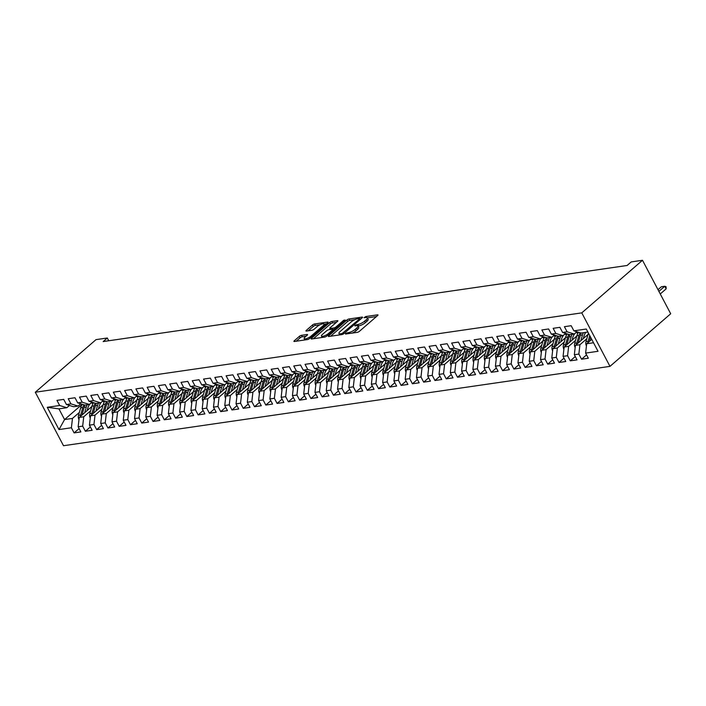 <?xml version="1.0" encoding="UTF-8"?>
<svg xmlns="http://www.w3.org/2000/svg" width="706" height="706" viewBox="0 0 706 706"><rect width="100%" height="100%" fill="white"/><g stroke="black" fill="none" stroke-linecap="round" stroke-linejoin="round"><path stroke-width="1.06" d="M345.49 333.55L345.552 334.053L357.315 332.349A1.677 0.485 -27.8 0 0 359.433 331.308L377.613 315.556A1.677 0.485 -27.8 0 0 377.992 314.938A1.677 0.485 -27.8 0 0 377.516 314.841L365.761 316.553L364.014 317.709L365.867 317.559A5.357 1.544 -27.8 0 1 367.376 317.859A5.357 1.544 -27.8 0 1 366.176 319.844L364.658 321.151A5.357 1.544 -27.8 0 1 357.889 324.469L354.88 325.413L354.95 325.916L356.468 325.695A5.357 1.544 -27.8 0 1 357.977 325.995A5.357 1.544 -27.8 0 1 356.777 327.981L355.268 329.296A5.357 1.544 -27.8 0 1 348.49 332.605L345.49 333.55M301.506 335.315A1.677 0.485 -27.8 0 0 299.397 336.347L294.287 340.769A1.677 0.485 -27.8 0 0 293.917 341.386A1.677 0.485 -27.8 0 0 294.384 341.483L307.445 339.586A1.677 0.485 -27.8 0 0 309.563 338.553L327.752 322.801A1.677 0.485 -27.8 0 0 328.122 322.183A1.677 0.485 -27.8 0 0 327.655 322.086L314.594 323.983A1.677 0.485 -27.8 0 0 312.476 325.016L306.316 330.355A1.677 0.485 -27.8 0 0 305.936 330.973A1.677 0.485 -27.8 0 0 306.413 331.07L311.999 330.258A1.677 0.485 -27.8 0 0 314.117 329.225L317.17 326.578A4.483 1.288 -27.8 0 1 321.301 324.222A4.483 1.288 -27.8 0 1 324.098 324.054A4.483 1.288 -27.8 0 1 323.092 325.713L311.125 336.082A4.483 1.288 -27.8 0 1 306.995 338.439A4.483 1.288 -27.8 0 1 304.198 338.606A4.483 1.288 -27.8 0 1 305.204 336.947L307.198 335.218A1.677 0.485 -27.8 0 0 307.569 334.6A1.677 0.485 -27.8 0 0 307.101 334.503L301.506 335.315L302.274 336.762A1.677 0.485 -27.8 0 0 300.156 337.795L296.202 341.219M103.182 341.563L627.105 265.482L631.217 261.917L642.495 260.276L581.77 312.873L35.3 392.227L96.025 339.63L107.294 337.998L103.182 341.563M328.714 335.774A1.677 0.485 -27.8 0 0 328.343 336.391A1.677 0.485 -27.8 0 0 328.811 336.488L341.872 334.591A1.677 0.485 -27.8 0 0 343.99 333.55L362.178 317.797A1.677 0.485 -27.8 0 0 362.549 317.179A1.677 0.485 -27.8 0 0 362.081 317.091L349.02 318.98A1.677 0.485 -27.8 0 0 346.902 320.021L328.714 335.774L329.075 336.444M324.663 337.089L311.602 338.986A1.677 0.485 -27.8 0 1 311.125 338.889A1.677 0.485 -27.8 0 1 311.505 338.271L329.684 322.518A1.677 0.485 -27.8 0 1 331.802 321.486L337.397 320.674A1.677 0.485 -27.8 0 1 337.865 320.762A1.677 0.485 -27.8 0 1 337.494 321.389L330.117 327.769A1.677 0.485 -27.8 0 0 329.746 328.396A1.677 0.485 -27.8 0 0 330.214 328.484L333.92 327.946A1.677 0.485 -27.8 0 0 336.038 326.913L343.716 320.259L345.269 320.039L326.781 336.047A1.677 0.485 -27.8 0 1 324.663 337.089M581.77 312.873L609.975 366.37L63.505 445.724L35.3 392.227M586.562 354.88L581.559 359.213L588.327 358.224L585.618 353.097L598.026 351.297L586.289 329.031L573.881 330.832L571.172 325.695L564.412 326.684L567.112 331.811L562.603 332.464L559.902 327.337L553.133 328.316L555.843 333.453L551.324 334.106L548.624 328.97L541.855 329.958L544.564 335.085L540.055 335.747L537.345 330.611L530.577 331.591L533.286 336.727L528.776 337.38L526.067 332.244L519.298 333.232L522.008 338.359L517.498 339.021L514.789 333.885L508.029 334.865L510.729 340.001L506.22 340.654L503.51 335.526L496.75 336.506L499.451 341.642L494.941 342.295L492.241 337.159L485.472 338.139L488.181 343.275L483.663 343.928L480.962 338.801L474.194 339.78L476.903 344.916L472.393 345.569L469.684 340.433L462.915 341.422L465.625 346.549L461.115 347.202L458.406 342.075L451.637 343.054L454.346 348.19L449.837 348.843L447.127 343.707L440.367 344.696L443.068 349.823L438.558 350.485L435.849 345.349L429.089 346.328L431.79 351.464L427.28 352.118L424.58 346.981L417.811 347.97L420.52 353.097L416.002 353.759L413.301 348.623L406.532 349.602L409.242 354.739L404.732 355.392L402.023 350.264L395.254 351.244L397.963 356.38L393.454 357.033L390.745 351.897L383.976 352.876L386.685 358.013L382.175 358.666L379.466 353.538L372.706 354.518L375.407 359.654L370.897 360.307L368.197 355.171L361.428 356.159L364.128 361.287L359.619 361.94L356.918 356.812L350.15 357.792L352.859 362.928L348.349 363.581L345.64 358.445L338.871 359.433L341.58 364.561L337.071 365.223L334.362 360.086L327.593 361.066L330.302 366.202L325.793 366.855L323.083 361.719L316.323 362.707L319.024 367.835L314.514 368.497L311.805 363.361L305.045 364.34L307.745 369.476L303.236 370.129L300.535 365.002L293.767 365.982L296.476 371.118L291.957 371.771L289.257 366.635L282.488 367.614L285.198 372.75L280.688 373.403L277.979 368.276L271.21 369.256L273.919 374.392L269.41 375.045L266.7 369.909L259.932 370.897L262.641 376.024L258.131 376.677L255.422 371.55L248.662 372.53L251.362 377.666L246.853 378.319L244.144 373.183L237.384 374.171L240.084 379.298L235.575 379.952L232.874 374.824L226.105 375.804L228.815 380.94L224.296 381.593L221.596 376.457L214.827 377.445L217.536 382.573L213.027 383.234L210.317 378.098L203.549 379.078L206.258 384.214L201.748 384.867L199.039 379.74L192.27 380.719L194.98 385.847L190.47 386.509L187.761 381.372L181.001 382.352L183.701 387.488L179.192 388.141L176.482 383.014L169.722 383.993L172.423 389.13L167.913 389.783L165.213 384.646L158.444 385.635L161.153 390.762L156.635 391.415L153.934 386.288L147.166 387.267L149.875 392.404L145.365 393.057L142.656 387.921L135.887 388.909L138.597 394.036L134.087 394.689L131.378 389.562L124.609 390.542L127.318 395.678L122.809 396.331L120.099 391.195L113.339 392.183L116.04 397.31L111.53 397.972L108.83 392.836L102.061 393.816L104.762 398.952L100.252 399.605L97.552 394.477L90.783 395.457L93.492 400.584L88.982 401.246L86.273 396.11L79.504 397.09L82.214 402.226L77.704 402.879L74.995 397.752L68.226 398.731L70.935 403.867L66.426 404.52L63.716 399.384L56.957 400.373L59.657 405.5L66.823 407.715L58.933 408.862L64.573 419.567L72.462 418.42L79.346 412.454M581.559 359.213L578.858 354.077L574.34 354.73L575.408 345.384L588.054 334.441M575.284 356.521L570.28 360.845L577.049 359.866L574.34 354.73M570.28 360.845L567.58 355.718L563.07 356.371L564.138 347.025L576.776 336.074M564.006 358.154L559.011 362.487L565.771 361.507L563.07 356.371M559.011 362.487L556.302 357.351L551.792 358.013L552.86 348.658L565.497 337.715M552.727 359.795L547.732 364.12L554.492 363.14L551.792 358.013M547.732 364.12L545.023 358.992L540.514 359.645L541.581 350.3L554.219 339.348M541.458 361.428L536.454 365.761L543.223 364.781L540.514 359.645M536.454 365.761L533.745 360.625L529.235 361.287L530.303 351.932L542.94 340.989M530.18 363.069L525.176 367.402L531.945 366.414L529.235 361.287M525.176 367.402L522.466 362.266L517.957 362.919L519.025 353.574L531.662 342.622M518.901 364.702L513.897 369.035L520.666 368.055L517.957 362.919M513.897 369.035L511.197 363.908L506.687 364.561L507.746 355.206L520.393 344.263M507.623 366.343L502.619 370.676L509.388 369.688L506.687 364.561M502.619 370.676L499.919 365.54L495.409 366.193L496.477 356.848L509.114 345.896M496.344 367.976L491.35 372.309L498.109 371.33L495.409 366.193M491.35 372.309L488.64 367.182L484.131 367.835L485.198 358.48L497.836 347.537M485.066 369.617L480.071 373.951L486.831 372.962L484.131 367.835M480.071 373.951L477.362 368.814L472.852 369.467L473.92 360.122L486.558 349.179M473.797 371.259L468.793 375.583L475.562 374.604L472.852 369.467M468.793 375.583L466.084 370.456L461.574 371.109L462.642 361.763L475.279 350.811M462.518 372.892L457.514 377.225L464.283 376.245L461.574 371.109M457.514 377.225L454.814 372.088L450.296 372.75L451.363 363.396L464.001 352.453M451.24 374.533L446.236 378.857L453.005 377.878L450.296 372.75M446.236 378.857L443.536 373.73L439.026 374.383L440.094 365.037L452.731 354.085M439.962 376.166L434.958 380.499L441.727 379.519L439.026 374.383M434.958 380.499L432.257 375.363L427.748 376.024L428.816 366.67L441.453 355.727M428.683 377.807L423.688 382.14L430.448 381.152L427.748 376.024M423.688 382.14L420.979 377.004L416.469 377.657L417.537 368.311L430.175 357.36M417.405 379.44L412.41 383.773L419.179 382.793L416.469 377.657M412.41 383.773L409.701 378.645L405.191 379.298L406.259 369.944L418.896 359.001M406.135 381.081L401.132 385.414L407.9 384.426L405.191 379.298M401.132 385.414L398.422 380.278L393.913 380.931L394.981 371.585L407.618 360.634M394.857 382.714L389.853 387.047L396.622 386.067L393.913 380.931M389.853 387.047L387.153 381.92L382.634 382.573L383.702 373.218L396.34 362.275M383.579 384.355L378.575 388.688L385.344 387.7L382.634 382.573M378.575 388.688L375.874 383.552L371.365 384.205L372.433 374.86L385.07 363.917M372.3 385.997L367.305 390.321L374.065 389.341L371.365 384.205M367.305 390.321L364.596 385.194L360.086 385.847L361.154 376.501L373.792 365.549M361.022 387.629L356.027 391.962L362.787 390.983L360.086 385.847M356.027 391.962L353.318 386.826L348.808 387.488L349.876 378.134L362.513 367.191M349.752 389.271L344.749 393.595L351.517 392.615L348.808 387.488M344.749 393.595L342.039 388.468L337.53 389.121L338.598 379.775L351.235 368.823M338.474 390.903L333.47 395.236L340.239 394.257L337.53 389.121M333.47 395.236L330.761 390.1L326.251 390.762L327.319 381.408L339.957 370.465M327.196 392.545L322.192 396.878L328.961 395.889L326.251 390.762M322.192 396.878L319.491 391.742L314.973 392.395L316.041 383.049L328.687 372.097M315.917 394.177L310.914 398.511L317.682 397.531L314.973 392.395M310.914 398.511L308.213 393.383L303.704 394.036L304.771 384.682L317.409 373.739M304.639 395.819L299.644 400.152L306.404 399.164L303.704 394.036M299.644 400.152L296.935 395.016L292.425 395.669L293.493 386.323L306.13 375.371M293.361 397.452L288.366 401.785L295.126 400.805L292.425 395.669M288.366 401.785L285.656 396.657L281.147 397.31L282.215 387.956L294.852 377.013M282.091 399.093L277.087 403.426L283.856 402.438L281.147 397.31M277.087 403.426L274.378 398.29L269.868 398.943L270.936 389.597L283.574 378.654M270.813 400.734L265.809 405.059L272.578 404.079L269.868 398.943M265.809 405.059L263.1 399.931L258.59 400.584L259.658 391.239L272.295 380.287M259.534 402.367L254.531 406.7L261.299 405.721L258.59 400.584M254.531 406.7L251.83 401.564L247.321 402.226L248.38 392.871L261.026 381.928M248.256 404.008L243.252 408.333L250.021 407.353L247.321 402.226M243.252 408.333L240.552 403.205L236.042 403.858L237.11 394.513L249.747 383.561M236.978 405.641L231.983 409.974L238.743 408.995L236.042 403.858M231.983 409.974L229.273 404.838L224.764 405.5L225.832 396.145L238.469 385.202M225.699 407.283L220.704 411.616L227.464 410.627L224.764 405.5M220.704 411.616L217.995 406.479L213.486 407.133L214.553 397.787L227.191 386.835M214.43 408.915L209.426 413.248L216.195 412.269L213.486 407.133M209.426 413.248L206.717 408.121L202.207 408.774L203.275 399.419L215.912 388.476M203.151 410.557L198.148 414.89L204.916 413.901L202.207 408.774M198.148 414.89L195.447 409.754L190.929 410.407L191.997 401.061L204.634 390.109M191.873 412.189L186.869 416.522L193.638 415.543L190.929 410.407M186.869 416.522L184.169 411.395L179.659 412.048L180.727 402.694L193.365 391.751M180.595 413.831L175.591 418.164L182.36 417.175L179.659 412.048M175.591 418.164L172.891 413.028L168.381 413.681L169.449 404.335L182.086 393.383M169.316 415.472L164.321 419.796L171.081 418.817L168.381 413.681M164.321 419.796L161.612 414.669L157.103 415.322L158.17 405.976L170.808 395.025M158.038 417.105L153.043 421.438L159.812 420.458L157.103 415.322M153.043 421.438L150.334 416.302L145.824 416.955L146.892 407.609L159.53 396.666M146.769 418.746L141.765 423.07L148.534 422.091L145.824 416.955M141.765 423.07L139.056 417.943L134.546 418.596L135.614 409.251L148.251 398.299M135.49 420.379L130.486 424.712L137.255 423.732L134.546 418.596M130.486 424.712L127.786 419.576L123.268 420.238L124.335 410.883L136.973 399.94M124.212 422.02L119.208 426.353L125.977 425.365L123.268 420.238M119.208 426.353L116.508 421.217L111.998 421.87L113.066 412.525L125.703 401.573M112.934 423.653L107.939 427.986L114.699 427.006L111.998 421.87M107.939 427.986L105.229 422.85L100.72 423.512L101.788 414.157L114.425 403.214M101.655 425.294L96.66 429.627L103.42 428.639L100.72 423.512M96.66 429.627L93.951 424.491L89.441 425.144L90.509 415.799L103.147 404.847M90.386 426.927L85.382 431.26L92.151 430.281L89.441 425.144M85.382 431.26L82.673 426.133L78.163 426.786L79.231 417.431L91.868 406.488M79.107 428.568L74.104 432.902L80.872 431.913L78.163 426.786M74.104 432.902L71.394 427.765L58.995 429.566L47.258 407.3L59.657 405.5M80.713 403.814L78.101 406.082L73.592 406.735L66.426 404.52M70.935 403.867L78.101 406.082M82.214 404.282L64.573 419.567L58.995 429.566M71.394 427.765L72.462 418.42M91.992 402.173L89.38 404.441L84.87 405.103L77.704 402.879M82.214 402.226L89.38 404.441M79.231 417.431L83.74 416.778L90.624 410.821M82.673 426.133L83.74 416.778M103.27 400.54L100.658 402.808L96.148 403.461L88.982 401.246M93.492 400.584L100.658 402.808M90.509 415.799L95.019 415.146L101.902 409.18M93.951 424.491L95.019 415.146M114.549 398.899L111.927 401.167L107.418 401.82L100.252 399.605M104.762 398.952L111.927 401.167M101.788 414.157L106.297 413.504L113.181 407.547M105.229 422.85L106.297 413.504M125.827 397.266L123.206 399.534L118.696 400.187L111.53 397.972M116.04 397.31L123.206 399.534M113.066 412.525L117.575 411.872L124.459 405.906M116.508 421.217L117.575 411.872M137.105 395.625L134.484 397.893L129.975 398.546L122.809 396.331M127.318 395.678L134.484 397.893M124.335 410.883L128.854 410.23L135.728 404.264M127.786 419.576L128.854 410.23M148.375 393.992L145.763 396.26L141.253 396.913L134.087 394.689M138.597 394.036L145.763 396.26M135.614 409.251L140.123 408.589L147.007 402.632M139.056 417.943L140.123 408.589M159.653 392.351L157.041 394.619L152.531 395.272L145.365 393.057M149.875 392.404L157.041 394.619M146.892 407.609L151.402 406.956L158.285 400.99M150.334 416.302L151.402 406.956M170.931 390.718L168.319 392.977L163.801 393.639L156.635 391.415M161.153 390.762L168.319 392.977M158.17 405.976L162.68 405.315L169.564 399.358M161.612 414.669L162.68 405.315M182.21 389.077L179.589 391.345L175.079 391.998L167.913 389.783M172.423 389.13L179.589 391.345M169.449 404.335L173.958 403.682L180.842 397.716M172.891 413.028L173.958 403.682M193.488 387.435L190.867 389.703L186.358 390.365L179.192 388.141M183.701 387.488L190.867 389.703M180.727 402.694L185.237 402.041L192.111 396.084M184.169 411.395L185.237 402.041M204.766 385.803L202.145 388.071L197.636 388.724L190.47 386.509M194.98 385.847L202.145 388.071M191.997 401.061L196.506 400.408L203.39 394.442M195.447 409.754L196.506 400.408M216.036 384.161L213.424 386.429L208.914 387.082L201.748 384.867M206.258 384.214L213.424 386.429M203.275 399.419L207.785 398.766L214.668 392.81M206.717 408.121L207.785 398.766M227.314 382.528L224.702 384.796L220.193 385.45L213.027 383.234M217.536 382.573L224.702 384.796M214.553 397.787L219.063 397.134L225.946 391.168M217.995 406.479L219.063 397.134M238.593 380.887L235.98 383.155L231.462 383.808L224.296 381.593M228.815 380.94L235.98 383.155M225.832 396.145L230.341 395.492L237.225 389.527M229.273 404.838L230.341 395.492M249.871 379.254L247.25 381.522L242.74 382.175L235.575 379.952M240.084 379.298L247.25 381.522M237.11 394.513L241.62 393.851L248.503 387.894M240.552 403.205L241.62 393.851M261.149 377.613L258.528 379.881L254.019 380.534L246.853 378.319M251.362 377.666L258.528 379.881M248.38 392.871L252.898 392.218L259.773 386.253M251.83 401.564L252.898 392.218M272.428 375.98L269.807 378.24L265.297 378.901L258.131 376.677M262.641 376.024L269.807 378.24M259.658 391.239L264.168 390.577L271.051 384.62M263.1 399.931L264.168 390.577M283.697 374.339L281.085 376.607L276.575 377.26L269.41 375.045M273.919 374.392L281.085 376.607M270.936 389.597L275.446 388.944L282.329 382.979M274.378 398.29L275.446 388.944M294.976 372.697L292.363 374.965L287.854 375.627L280.688 373.403M285.198 372.75L292.363 374.965M282.215 387.956L286.724 387.303L293.608 381.346M285.656 396.657L286.724 387.303M306.254 371.065L303.642 373.333L299.123 373.986L291.957 371.771M296.476 371.118L303.642 373.333M293.493 386.323L298.003 385.67L304.886 379.704M296.935 395.016L298.003 385.67M317.532 369.423L314.911 371.691L310.402 372.344L303.236 370.129M307.745 369.476L314.911 371.691M304.771 384.682L309.281 384.029L316.164 378.072M308.213 393.383L309.281 384.029M328.811 367.791L326.19 370.059L321.68 370.712L314.514 368.497M319.024 367.835L326.19 370.059M316.041 383.049L320.559 382.396L327.434 376.43M319.491 391.742L320.559 382.396M340.08 366.149L337.468 368.417L332.958 369.07L325.793 366.855M330.302 366.202L337.468 368.417M327.319 381.408L331.829 380.755L338.712 374.789M330.761 390.1L331.829 380.755M351.359 364.517L348.746 366.785L344.237 367.438L337.071 365.223M341.58 364.561L348.746 366.785M338.598 379.775L343.107 379.113L349.991 373.156M342.039 388.468L343.107 379.113M362.637 362.875L360.025 365.143L355.515 365.796L348.349 363.581M352.859 362.928L360.025 365.143M349.876 378.134L354.386 377.481L361.269 371.515M353.318 386.826L354.386 377.481M373.915 361.243L371.294 363.502L366.785 364.164L359.619 361.94M364.128 361.287L371.294 363.502M361.154 376.501L365.664 375.839L372.547 369.882M364.596 385.194L365.664 375.839M385.194 359.601L382.573 361.869L378.063 362.522L370.897 360.307M375.407 359.654L382.573 361.869M372.433 374.86L376.942 374.206L383.826 368.241M375.874 383.552L376.942 374.206M396.472 357.96L393.851 360.228L389.341 360.89L382.175 358.666M386.685 358.013L393.851 360.228M383.702 373.218L388.221 372.565L395.095 366.608M387.153 381.92L388.221 372.565M407.741 356.327L405.129 358.595L400.62 359.248L393.454 357.033M397.963 356.38L405.129 358.595M394.981 371.585L399.49 370.932L406.374 364.967M398.422 380.278L399.49 370.932M419.02 354.686L416.408 356.954L411.898 357.607L404.732 355.392M409.242 354.739L416.408 356.954M406.259 369.944L410.768 369.291L417.652 363.334M409.701 378.645L410.768 369.291M430.298 353.053L427.686 355.321L423.168 355.974L416.002 353.759M420.52 353.097L427.686 355.321M417.537 368.311L422.047 367.658L428.93 361.693M420.979 377.004L422.047 367.658M441.577 351.411L438.955 353.68L434.446 354.333L427.28 352.118M431.79 351.464L438.955 353.68M428.816 366.67L433.325 366.017L440.209 360.06M432.257 375.363L433.325 366.017M452.855 349.779L450.234 352.047L445.724 352.7L438.558 350.485M443.068 349.823L450.234 352.047M440.094 365.037L444.603 364.375L451.478 358.419M443.536 373.73L444.603 364.375M464.133 348.137L461.512 350.405L457.003 351.058L449.837 348.843M454.346 348.19L461.512 350.405M451.363 363.396L455.873 362.743L462.757 356.777M454.814 372.088L455.873 362.743M475.403 346.505L472.791 348.764L468.281 349.426L461.115 347.202M465.625 346.549L472.791 348.764M462.642 361.763L467.151 361.101L474.035 355.144M466.084 370.456L467.151 361.101M486.681 344.863L484.069 347.131L479.559 347.784L472.393 345.569M476.903 344.916L484.069 347.131M473.92 360.122L478.43 359.469L485.313 353.503M477.362 368.814L478.43 359.469M497.959 343.231L495.347 345.49L490.829 346.152L483.663 343.928M488.181 343.275L495.347 345.49M485.198 358.48L489.708 357.827L496.592 351.87M488.64 367.182L489.708 357.827M509.238 341.589L506.617 343.857L502.107 344.51L494.941 342.295M499.451 341.642L506.617 343.857M496.477 356.848L500.986 356.195L507.87 350.229M499.919 365.54L500.986 356.195M520.516 339.948L517.895 342.216L513.386 342.869L506.22 340.654M510.729 340.001L517.895 342.216M507.746 355.206L512.265 354.553L519.139 348.596M511.197 363.908L512.265 354.553M531.794 338.315L529.173 340.583L524.664 341.236L517.498 339.021M522.008 338.359L529.173 340.583M519.025 353.574L523.534 352.921L530.418 346.955M522.466 362.266L523.534 352.921M543.064 336.674L540.452 338.942L535.942 339.595L528.776 337.38M533.286 336.727L540.452 338.942M530.303 351.932L534.813 351.279L541.696 345.322M533.745 360.625L534.813 351.279M554.342 335.041L551.73 337.309L547.221 337.962L540.055 335.747M544.564 335.085L551.73 337.309M541.581 350.3L546.091 349.638L552.975 343.681M545.023 358.992L546.091 349.638M565.621 333.4L563.009 335.668L558.49 336.321L551.324 334.106M555.843 333.453L563.009 335.668M552.86 348.658L557.369 348.005L564.253 342.039M556.302 357.351L557.369 348.005M576.899 331.767L574.278 334.026L569.768 334.688L562.603 332.464M567.112 331.811L574.278 334.026M564.138 347.025L568.648 346.364L575.531 340.407M567.58 355.718L568.648 346.364M587.877 332.058L581.047 333.047L573.881 330.832M575.408 345.384L579.926 344.731L586.801 338.765M578.858 354.077L579.926 344.731M108.75 340.751L107.294 337.998M642.495 260.276L670.7 313.773L609.975 366.37M69.444 405.456L66.823 407.715M585.618 353.097L586.686 343.743L591.743 339.374M586.686 343.743L593.525 342.754M58.933 408.862L47.258 407.3M352.259 333.082A5.357 1.544 -27.8 0 0 356.027 330.735L355.268 329.296M376.466 316.553L367.385 317.876L368.135 319.306A5.357 1.544 -27.8 0 1 366.935 321.292L365.426 322.598A5.357 1.544 -27.8 0 1 358.648 325.916L357.986 326.013L358.745 327.443A5.357 1.544 -27.8 0 1 357.545 329.428L356.027 330.735M354.836 319.694L349.779 320.427A1.677 0.485 -27.8 0 0 347.661 321.468L330.629 336.224M361.022 318.794L359.981 318.944M342.075 333.541L359.513 318.988L359.442 318.485L357.845 318.724A5.357 1.544 -27.8 0 0 351.067 322.033L340.16 331.485A5.357 1.544 -27.8 0 0 338.959 333.47A5.357 1.544 -27.8 0 0 340.469 333.77L342.075 333.541L342.525 334.406M313.411 338.721L330.452 323.966L329.684 322.518M336.338 322.377L332.57 322.924A1.677 0.485 -27.8 0 0 330.452 323.966M333.161 329.614L334.423 329.437M322.465 334.406A4.483 1.288 -27.8 0 0 321.459 336.065A4.483 1.288 -27.8 0 0 324.257 335.897A4.483 1.288 -27.8 0 0 328.387 333.541L332.605 329.887A1.677 0.485 -27.8 0 0 332.976 329.27A1.677 0.485 -27.8 0 0 332.508 329.172L328.802 329.711A1.677 0.485 -27.8 0 0 326.684 330.752L322.465 334.406M306.051 336.215L302.274 336.762M320.047 324.742L315.353 325.431A1.677 0.485 -27.8 0 0 313.235 326.463L308.222 330.805M326.604 323.798L324.151 324.151M586.465 345.914L586.395 345.843A4.518 3.362 -98.3 0 1 585.98 341.651L588.133 334.132A13.052 9.716 -98.3 0 1 588.46 333.153M589.404 341.395A4.518 3.362 -98.3 0 1 589.475 341.139L590.604 337.212M589.766 335.624L588.116 341.342A4.518 3.362 81.7 0 0 587.913 342.684M660.26 293.961L666.146 288.86L664.778 286.257L661.398 286.751L658.001 289.689M658.883 291.366L664.778 286.257L666.067 286.742L666.146 288.86M583.297 338.553L584.065 335.888A10.837 8.066 -98.3 0 1 585.83 332.349M580.853 340.671L582.503 334.953A13.052 9.716 -98.3 0 1 583.359 332.711M575.187 347.555L575.116 347.484A4.518 3.362 -98.3 0 1 574.702 343.284L576.864 335.765A13.052 9.716 -98.3 0 1 578.461 332.244M578.126 343.028A4.518 3.362 -98.3 0 1 578.196 342.781L580.358 335.262A13.052 9.716 -98.3 0 1 581.215 333.02M580.103 332.755A13.052 9.716 81.7 0 0 578.999 335.456L576.837 342.975A4.518 3.362 81.7 0 0 576.634 344.325M572.019 340.195L572.787 337.521A10.837 8.066 -98.3 0 1 577.208 331.855M569.574 342.304L571.225 336.585A13.052 9.716 -98.3 0 1 572.081 334.353M563.909 349.188L563.838 349.126A4.518 3.362 -98.3 0 1 563.423 344.925L565.585 337.406A13.052 9.716 -98.3 0 1 567.183 333.885M576.14 332.473A10.837 8.066 -98.3 0 1 577.835 333.303M566.856 344.669A4.518 3.362 -98.3 0 1 566.918 344.413L569.08 336.894A13.052 9.716 -98.3 0 1 569.936 334.662M568.824 334.397A13.052 9.716 81.7 0 0 567.73 337.097L565.568 344.616A4.518 3.362 81.7 0 0 565.356 345.958M560.74 341.828L561.508 339.162A10.837 8.066 -98.3 0 1 565.93 333.497M558.305 343.946L559.946 338.227A13.052 9.716 -98.3 0 1 560.802 335.985M552.63 350.829L552.569 350.758A4.518 3.362 -98.3 0 1 552.145 346.558L554.307 339.048A13.052 9.716 -98.3 0 1 555.904 335.518M564.862 334.106A10.837 8.066 -98.3 0 1 566.565 334.935M555.578 346.302A4.518 3.362 -98.3 0 1 555.64 346.055L557.802 338.536A13.052 9.716 -98.3 0 1 558.667 336.294M557.555 336.03A13.052 9.716 81.7 0 0 556.452 338.73L554.289 346.249A4.518 3.362 81.7 0 0 554.078 347.599M549.462 343.469L550.23 340.795A10.837 8.066 -98.3 0 1 554.651 335.138M547.026 345.578L548.668 339.86A13.052 9.716 -98.3 0 1 549.533 337.627M541.352 352.462L541.29 352.4A4.518 3.362 -98.3 0 1 540.867 348.199L543.029 340.68A13.052 9.716 -98.3 0 1 544.626 337.159M553.583 335.747A10.837 8.066 -98.3 0 1 555.287 336.577M544.3 347.943A4.518 3.362 -98.3 0 1 544.361 347.687L546.523 340.177A13.052 9.716 -98.3 0 1 547.388 337.936M546.276 337.671A13.052 9.716 81.7 0 0 545.173 340.371L543.011 347.89A4.518 3.362 81.7 0 0 542.808 349.241M538.184 345.11L538.952 342.436A10.837 8.066 -98.3 0 1 543.373 336.771M535.748 347.22L537.39 341.501A13.052 9.716 -98.3 0 1 538.254 339.259M530.074 354.103L530.012 354.033A4.518 3.362 -98.3 0 1 529.588 349.841L531.75 342.322A13.052 9.716 -98.3 0 1 533.348 338.801M542.314 337.38A10.837 8.066 -98.3 0 1 544.008 338.209M533.021 349.576A4.518 3.362 -98.3 0 1 533.092 349.329L535.245 341.81A13.052 9.716 -98.3 0 1 536.11 339.577M534.998 339.304A13.052 9.716 81.7 0 0 533.895 342.004L531.733 349.523A4.518 3.362 81.7 0 0 531.53 350.873M526.905 346.743L527.673 344.069A10.837 8.066 -98.3 0 1 532.095 338.412M524.47 348.861L526.111 343.134A13.052 9.716 -98.3 0 1 526.976 340.901M518.804 355.745L518.733 355.674A4.518 3.362 -98.3 0 1 518.319 351.473L520.481 343.954A13.052 9.716 -98.3 0 1 522.069 340.433M531.036 339.021A10.837 8.066 -98.3 0 1 532.73 339.851M521.743 351.217A4.518 3.362 -98.3 0 1 521.813 350.97L523.976 343.451A13.052 9.716 -98.3 0 1 524.832 341.21M523.72 340.945A13.052 9.716 81.7 0 0 522.616 343.645L520.454 351.164A4.518 3.362 81.7 0 0 520.251 352.515M515.636 348.385L516.404 345.711A10.837 8.066 -98.3 0 1 520.825 340.045M513.191 350.494L514.842 344.775A13.052 9.716 -98.3 0 1 515.698 342.534M507.526 357.377L507.455 357.307A4.518 3.362 -98.3 0 1 507.04 353.115L509.202 345.596A13.052 9.716 -98.3 0 1 510.8 342.075M519.757 340.663A10.837 8.066 -98.3 0 1 521.452 341.483M510.464 352.859A4.518 3.362 -98.3 0 1 510.535 352.603L512.697 345.084A13.052 9.716 -98.3 0 1 513.553 342.851M512.441 342.578A13.052 9.716 81.7 0 0 511.338 345.278L509.185 352.797A4.518 3.362 81.7 0 0 508.973 354.147M504.358 350.017L505.125 347.352A10.837 8.066 -98.3 0 1 509.547 341.686M501.913 352.135L503.563 346.417A13.052 9.716 -98.3 0 1 504.419 344.175M496.247 359.019L496.186 358.948A4.518 3.362 -98.3 0 1 495.762 354.747L497.924 347.228A13.052 9.716 -98.3 0 1 499.521 343.707M508.479 342.295A10.837 8.066 -98.3 0 1 510.173 343.125M499.195 354.491A4.518 3.362 -98.3 0 1 499.257 354.244L501.419 346.725A13.052 9.716 -98.3 0 1 502.275 344.484M501.163 344.219A13.052 9.716 81.7 0 0 500.069 346.92L497.906 354.438A4.518 3.362 81.7 0 0 497.695 355.789M493.079 351.659L493.847 348.985A10.837 8.066 -98.3 0 1 498.268 343.319M490.644 353.768L492.285 348.049A13.052 9.716 -98.3 0 1 493.141 345.816M484.969 360.651L484.907 360.581A4.518 3.362 -98.3 0 1 484.484 356.389L486.646 348.87A13.052 9.716 -98.3 0 1 488.243 345.349M497.2 343.937A10.837 8.066 -98.3 0 1 498.904 344.766M487.917 356.133A4.518 3.362 -98.3 0 1 487.978 355.877L490.14 348.358A13.052 9.716 -98.3 0 1 491.005 346.125M489.893 345.861A13.052 9.716 81.7 0 0 488.79 348.561L486.628 356.08A4.518 3.362 81.7 0 0 486.425 357.421M481.801 353.291L482.569 350.626A10.837 8.066 -98.3 0 1 486.99 344.96M479.365 355.409L481.007 349.691A13.052 9.716 -98.3 0 1 481.871 347.449M473.691 362.293L473.629 362.222A4.518 3.362 -98.3 0 1 473.205 358.021L475.367 350.503A13.052 9.716 -98.3 0 1 476.965 346.981M485.922 345.569A10.837 8.066 -98.3 0 1 487.625 346.399M476.638 357.765A4.518 3.362 -98.3 0 1 476.7 357.518L478.862 350A13.052 9.716 -98.3 0 1 479.727 347.758M478.615 347.493A13.052 9.716 81.7 0 0 477.512 350.194L475.35 357.713A4.518 3.362 81.7 0 0 475.147 359.063M470.523 354.933L471.29 352.259A10.837 8.066 -98.3 0 1 475.712 346.593M468.087 357.042L469.728 351.323A13.052 9.716 -98.3 0 1 470.593 349.091M462.421 363.925L462.351 363.864A4.518 3.362 -98.3 0 1 461.927 359.663L464.089 352.144A13.052 9.716 -98.3 0 1 465.686 348.623M474.653 347.211A10.837 8.066 -98.3 0 1 476.347 348.04M465.36 359.407A4.518 3.362 -98.3 0 1 465.43 359.151L467.593 351.632A13.052 9.716 -98.3 0 1 468.449 349.399M467.337 349.135A13.052 9.716 81.7 0 0 466.234 351.835L464.071 359.354A4.518 3.362 81.7 0 0 463.868 360.695M459.244 356.565L460.021 353.9A10.837 8.066 -98.3 0 1 464.433 348.235M456.808 358.683L458.45 352.965A13.052 9.716 -98.3 0 1 459.315 350.723M451.143 365.567L451.072 365.496A4.518 3.362 -98.3 0 1 450.657 361.295L452.82 353.785A13.052 9.716 -98.3 0 1 454.408 350.255M463.374 348.843A10.837 8.066 -98.3 0 1 465.069 349.673M454.082 361.04A4.518 3.362 -98.3 0 1 454.152 360.792L456.314 353.274A13.052 9.716 -98.3 0 1 457.17 351.032M456.058 350.767A13.052 9.716 81.7 0 0 454.955 353.468L452.793 360.987A4.518 3.362 81.7 0 0 452.59 362.337M447.975 358.207L448.742 355.533A10.837 8.066 -98.3 0 1 453.164 349.876M445.53 360.316L447.18 354.597A13.052 9.716 -98.3 0 1 448.036 352.365M439.864 367.199L439.794 367.138A4.518 3.362 -98.3 0 1 439.379 362.937L441.541 355.418A13.052 9.716 -98.3 0 1 443.139 351.897M452.096 350.485A10.837 8.066 -98.3 0 1 453.79 351.314M442.812 362.681A4.518 3.362 -98.3 0 1 442.874 362.425L445.036 354.915A13.052 9.716 -98.3 0 1 445.892 352.673M444.78 352.409A13.052 9.716 81.7 0 0 443.686 355.109L441.524 362.628A4.518 3.362 81.7 0 0 441.312 363.978M436.696 359.848L437.464 357.174A10.837 8.066 -98.3 0 1 441.885 351.509M434.252 361.957L435.902 356.239A13.052 9.716 -98.3 0 1 436.758 353.997M428.586 368.841L428.524 368.77A4.518 3.362 -98.3 0 1 428.101 364.578L430.263 357.06A13.052 9.716 -98.3 0 1 431.86 353.538M440.818 352.118A10.837 8.066 -98.3 0 1 442.512 352.947M431.534 364.314A4.518 3.362 -98.3 0 1 431.595 364.067L433.758 356.548A13.052 9.716 -98.3 0 1 434.622 354.315M433.51 354.041A13.052 9.716 81.7 0 0 432.407 356.742L430.245 364.261A4.518 3.362 81.7 0 0 430.033 365.611M425.418 361.481L426.186 358.807A10.837 8.066 -98.3 0 1 430.607 353.15M422.982 363.599L424.624 357.871A13.052 9.716 -98.3 0 1 425.48 355.639M417.308 370.474L417.246 370.412A4.518 3.362 -98.3 0 1 416.822 366.211L418.985 358.692A13.052 9.716 -98.3 0 1 420.582 355.171M429.539 353.759A10.837 8.066 -98.3 0 1 431.242 354.589M420.255 365.955A4.518 3.362 -98.3 0 1 420.317 365.708L422.479 358.189A13.052 9.716 -98.3 0 1 423.344 355.948M422.232 355.683A13.052 9.716 81.7 0 0 421.129 358.383L418.967 365.902A4.518 3.362 81.7 0 0 418.764 367.252M414.14 363.122L414.907 360.448A10.837 8.066 -98.3 0 1 419.329 354.783M411.704 365.231L413.345 359.513A13.052 9.716 -98.3 0 1 414.21 357.271M406.029 372.115L405.968 372.044A4.518 3.362 -98.3 0 1 405.544 367.852L407.706 360.334A13.052 9.716 -98.3 0 1 409.303 356.812M418.27 355.4A10.837 8.066 -98.3 0 1 419.964 356.221M408.977 367.597A4.518 3.362 -98.3 0 1 409.039 367.341L411.201 359.822A13.052 9.716 -98.3 0 1 412.066 357.589M410.954 357.315A13.052 9.716 81.7 0 0 409.851 360.016L407.689 367.535A4.518 3.362 81.7 0 0 407.486 368.885M402.861 364.755L403.629 362.09A10.837 8.066 -98.3 0 1 408.05 356.424M400.426 366.873L402.067 361.154A13.052 9.716 -98.3 0 1 402.932 358.913M394.76 373.756L394.689 373.686A4.518 3.362 -98.3 0 1 394.266 369.485L396.428 361.966A13.052 9.716 -98.3 0 1 398.025 358.445M406.991 357.033A10.837 8.066 -98.3 0 1 408.686 357.863M397.699 369.229A4.518 3.362 -98.3 0 1 397.769 368.982L399.931 361.463A13.052 9.716 -98.3 0 1 400.787 359.222M399.675 358.957A13.052 9.716 81.7 0 0 398.572 361.657L396.41 369.176A4.518 3.362 81.7 0 0 396.207 370.526M391.592 366.396L392.36 363.722A10.837 8.066 -98.3 0 1 396.781 358.057M389.147 368.506L390.797 362.787A13.052 9.716 -98.3 0 1 391.654 360.554M383.482 375.389L383.411 375.318A4.518 3.362 -98.3 0 1 382.996 371.127L385.158 363.608A13.052 9.716 -98.3 0 1 386.747 360.086M395.713 358.674A10.837 8.066 -98.3 0 1 397.407 359.504M386.42 370.871A4.518 3.362 -98.3 0 1 386.491 370.615L388.653 363.096A13.052 9.716 -98.3 0 1 389.509 360.863M388.397 360.589A13.052 9.716 81.7 0 0 387.294 363.299L385.132 370.818A4.518 3.362 81.7 0 0 384.929 372.159M380.313 368.029L381.081 365.364A10.837 8.066 -98.3 0 1 385.502 359.698M377.869 370.147L379.519 364.428A13.052 9.716 -98.3 0 1 380.375 362.187M372.203 377.03L372.133 376.96A4.518 3.362 -98.3 0 1 371.718 372.759L373.88 365.24A13.052 9.716 -98.3 0 1 375.477 361.719M384.435 360.307A10.837 8.066 -98.3 0 1 386.129 361.137M375.151 372.503A4.518 3.362 -98.3 0 1 375.213 372.256L377.375 364.737A13.052 9.716 -98.3 0 1 378.231 362.496M377.119 362.231A13.052 9.716 81.7 0 0 376.024 364.931L373.862 372.45A4.518 3.362 81.7 0 0 373.65 373.801M369.035 369.67L369.803 366.996A10.837 8.066 -98.3 0 1 374.224 361.331M366.599 371.78L368.241 366.061A13.052 9.716 -98.3 0 1 369.097 363.828M360.925 378.663L360.863 378.592A4.518 3.362 -98.3 0 1 360.439 374.401L362.602 366.882A13.052 9.716 -98.3 0 1 364.199 363.361M373.156 361.949A10.837 8.066 -98.3 0 1 374.86 362.778M363.872 374.145A4.518 3.362 -98.3 0 1 363.934 373.889L366.096 366.37A13.052 9.716 -98.3 0 1 366.961 364.137M365.849 363.872A13.052 9.716 81.7 0 0 364.746 366.573L362.584 374.092A4.518 3.362 81.7 0 0 362.372 375.433M357.757 371.303L358.524 368.638A10.837 8.066 -98.3 0 1 362.946 362.972M355.321 373.421L356.962 367.702A13.052 9.716 -98.3 0 1 357.827 365.461M349.646 380.305L349.585 380.234A4.518 3.362 -98.3 0 1 349.161 376.033L351.323 368.514A13.052 9.716 -98.3 0 1 352.921 364.993M361.878 363.581A10.837 8.066 -98.3 0 1 363.581 364.411M352.594 375.777A4.518 3.362 -98.3 0 1 352.656 375.53L354.818 368.011A13.052 9.716 -98.3 0 1 355.683 365.77M354.571 365.505A13.052 9.716 81.7 0 0 353.468 368.205L351.306 375.724A4.518 3.362 81.7 0 0 351.103 377.075M346.478 372.945L347.246 370.271A10.837 8.066 -98.3 0 1 351.667 364.614M344.043 375.054L345.684 369.335A13.052 9.716 -98.3 0 1 346.549 367.102M338.368 381.937L338.306 381.875A4.518 3.362 -98.3 0 1 337.883 377.675L340.045 370.156A13.052 9.716 -98.3 0 1 341.642 366.635M350.608 365.223A10.837 8.066 -98.3 0 1 352.303 366.052M341.316 377.419A4.518 3.362 -98.3 0 1 341.377 377.163L343.54 369.653A13.052 9.716 -98.3 0 1 344.404 367.411M343.292 367.146A13.052 9.716 81.7 0 0 342.189 369.847L340.027 377.366A4.518 3.362 81.7 0 0 339.824 378.716M335.2 374.586L335.968 371.912A10.837 8.066 -98.3 0 1 340.389 366.246M332.764 376.695L334.406 370.977A13.052 9.716 -98.3 0 1 335.271 368.735M327.099 383.579L327.028 383.508A4.518 3.362 -98.3 0 1 326.613 379.316L328.767 371.797A13.052 9.716 -98.3 0 1 330.364 368.267M339.33 366.855A10.837 8.066 -98.3 0 1 341.024 367.685M330.037 379.051A4.518 3.362 -98.3 0 1 330.108 378.804L332.27 371.285A13.052 9.716 -98.3 0 1 333.126 369.053M332.014 368.779A13.052 9.716 81.7 0 0 330.911 371.48L328.749 378.998A4.518 3.362 81.7 0 0 328.546 380.349M323.93 376.219L324.698 373.545A10.837 8.066 -98.3 0 1 329.12 367.888M321.486 378.337L323.136 372.609A13.052 9.716 -98.3 0 1 323.992 370.376M315.82 385.211L315.75 385.149A4.518 3.362 -98.3 0 1 315.335 380.949L317.497 373.43A13.052 9.716 -98.3 0 1 319.094 369.909M328.052 368.497A10.837 8.066 -98.3 0 1 329.746 369.326M318.759 380.693A4.518 3.362 -98.3 0 1 318.83 380.446L320.992 372.927A13.052 9.716 -98.3 0 1 321.848 370.685M320.736 370.421A13.052 9.716 81.7 0 0 319.633 373.121L317.471 380.64A4.518 3.362 81.7 0 0 317.268 381.99M312.652 377.86L313.42 375.186A10.837 8.066 -98.3 0 1 317.841 369.52M310.208 379.969L311.858 374.251A13.052 9.716 -98.3 0 1 312.714 372.009M304.542 386.853L304.471 386.782A4.518 3.362 -98.3 0 1 304.057 382.59L306.219 375.071A13.052 9.716 -98.3 0 1 307.816 371.55M316.773 370.138A10.837 8.066 -98.3 0 1 318.468 370.959M307.489 382.334A4.518 3.362 -98.3 0 1 307.551 382.078L309.713 374.559A13.052 9.716 -98.3 0 1 310.569 372.327M309.457 372.053A13.052 9.716 81.7 0 0 308.363 374.754L306.201 382.273A4.518 3.362 81.7 0 0 305.989 383.623M301.374 379.493L302.142 376.827A10.837 8.066 -98.3 0 1 306.563 371.162M298.938 381.611L300.579 375.883A13.052 9.716 -98.3 0 1 301.436 373.65M293.264 388.494L293.202 388.424A4.518 3.362 -98.3 0 1 292.778 384.223L294.94 376.704A13.052 9.716 -98.3 0 1 296.538 373.183M305.495 371.771A10.837 8.066 -98.3 0 1 307.198 372.6M296.211 383.967A4.518 3.362 -98.3 0 1 296.273 383.72L298.435 376.201A13.052 9.716 -98.3 0 1 299.3 373.959M298.188 373.695A13.052 9.716 81.7 0 0 297.085 376.395L294.923 383.914A4.518 3.362 81.7 0 0 294.711 385.264M290.095 381.134L290.863 378.46A10.837 8.066 -98.3 0 1 295.284 372.794M287.66 383.243L289.301 377.525A13.052 9.716 -98.3 0 1 290.166 375.283M281.985 390.127L281.923 390.056A4.518 3.362 -98.3 0 1 281.5 385.864L283.662 378.345A13.052 9.716 -98.3 0 1 285.259 374.824M294.217 373.412A10.837 8.066 -98.3 0 1 295.92 374.242M284.933 385.608A4.518 3.362 -98.3 0 1 284.995 385.352L287.157 377.834A13.052 9.716 -98.3 0 1 288.022 375.601M286.91 375.327A13.052 9.716 81.7 0 0 285.806 378.037L283.644 385.547A4.518 3.362 81.7 0 0 283.441 386.897M278.817 382.767L279.585 380.102A10.837 8.066 -98.3 0 1 284.006 374.436M276.381 384.885L278.023 379.166A13.052 9.716 -98.3 0 1 278.888 376.925M270.707 391.768L270.645 391.698A4.518 3.362 -98.3 0 1 270.221 387.497L272.384 379.978A13.052 9.716 -98.3 0 1 273.981 376.457M282.947 375.045A10.837 8.066 -98.3 0 1 284.642 375.874M273.654 387.241A4.518 3.362 -98.3 0 1 273.725 386.994L275.878 379.475A13.052 9.716 -98.3 0 1 276.743 377.233M275.631 376.969A13.052 9.716 81.7 0 0 274.528 379.669L272.366 387.188A4.518 3.362 81.7 0 0 272.163 388.538M267.539 384.408L268.306 381.734A10.837 8.066 -98.3 0 1 272.728 376.069M265.103 386.517L266.744 380.799A13.052 9.716 -98.3 0 1 267.609 378.566M259.437 393.401L259.367 393.33A4.518 3.362 -98.3 0 1 258.952 389.138L261.114 381.619A13.052 9.716 -98.3 0 1 262.703 378.098M271.669 376.686A10.837 8.066 -98.3 0 1 273.363 377.516M262.376 388.882A4.518 3.362 -98.3 0 1 262.447 388.627L264.609 381.108A13.052 9.716 -98.3 0 1 265.465 378.875M264.353 378.61A13.052 9.716 81.7 0 0 263.25 381.311L261.088 388.829A4.518 3.362 81.7 0 0 260.885 390.171M256.269 386.041L257.037 383.376A10.837 8.066 -98.3 0 1 261.458 377.71M253.825 388.159L255.475 382.44A13.052 9.716 -98.3 0 1 256.331 380.199M248.159 395.042L248.088 394.972A4.518 3.362 -98.3 0 1 247.674 390.771L249.836 383.252A13.052 9.716 -98.3 0 1 251.433 379.731M260.39 378.319A10.837 8.066 -98.3 0 1 262.085 379.148M251.098 390.515A4.518 3.362 -98.3 0 1 251.168 390.268L253.33 382.749A13.052 9.716 -98.3 0 1 254.186 380.508M253.075 380.243A13.052 9.716 81.7 0 0 251.971 382.943L249.818 390.462A4.518 3.362 81.7 0 0 249.606 391.812M244.991 387.682L245.759 385.008A10.837 8.066 -98.3 0 1 250.18 379.343M242.546 389.791L244.197 384.073A13.052 9.716 -98.3 0 1 245.053 381.84M236.881 396.675L236.819 396.613A4.518 3.362 -98.3 0 1 236.395 392.412L238.557 384.894A13.052 9.716 -98.3 0 1 240.155 381.372M249.112 379.96A10.837 8.066 -98.3 0 1 250.806 380.79M239.828 392.157A4.518 3.362 -98.3 0 1 239.89 391.901L242.052 384.391A13.052 9.716 -98.3 0 1 242.908 382.149M241.796 381.884A13.052 9.716 81.7 0 0 240.702 384.585L238.54 392.104A4.518 3.362 81.7 0 0 238.328 393.454M233.712 389.324L234.48 386.65A10.837 8.066 -98.3 0 1 238.902 380.984M231.277 391.433L232.918 385.714A13.052 9.716 -98.3 0 1 233.774 383.473M225.602 398.316L225.541 398.246A4.518 3.362 -98.3 0 1 225.117 394.054L227.279 386.535A13.052 9.716 -98.3 0 1 228.876 383.005M237.834 381.593A10.837 8.066 -98.3 0 1 239.537 382.423M228.55 393.789A4.518 3.362 -98.3 0 1 228.612 393.542L230.774 386.023A13.052 9.716 -98.3 0 1 231.639 383.79M230.527 383.517A13.052 9.716 81.7 0 0 229.424 386.217L227.261 393.736A4.518 3.362 81.7 0 0 227.058 395.086M222.434 390.956L223.202 388.282A10.837 8.066 -98.3 0 1 227.623 382.626M219.998 393.074L221.64 387.347A13.052 9.716 -98.3 0 1 222.505 385.114M214.324 399.949L214.262 399.887A4.518 3.362 -98.3 0 1 213.839 395.687L216.001 388.168A13.052 9.716 -98.3 0 1 217.598 384.646M226.555 383.234A10.837 8.066 -98.3 0 1 228.259 384.064M217.271 395.431A4.518 3.362 -98.3 0 1 217.333 395.183L219.495 387.665A13.052 9.716 -98.3 0 1 220.36 385.423M219.248 385.158A13.052 9.716 81.7 0 0 218.145 387.859L215.983 395.378A4.518 3.362 81.7 0 0 215.78 396.728M211.156 392.598L211.924 389.924A10.837 8.066 -98.3 0 1 216.345 384.258M208.72 394.707L210.362 388.988A13.052 9.716 -98.3 0 1 211.226 386.747M203.054 401.59L202.984 401.52A4.518 3.362 -98.3 0 1 202.56 397.328L204.722 389.809A13.052 9.716 -98.3 0 1 206.32 386.288M215.286 384.876A10.837 8.066 -98.3 0 1 216.98 385.697M205.993 397.072A4.518 3.362 -98.3 0 1 206.064 396.816L208.226 389.297A13.052 9.716 -98.3 0 1 209.082 387.065M207.97 386.791A13.052 9.716 81.7 0 0 206.867 389.491L204.705 397.01A4.518 3.362 81.7 0 0 204.502 398.36M199.886 394.23L200.654 391.565A10.837 8.066 -98.3 0 1 205.067 385.9M197.442 396.348L199.083 390.621A13.052 9.716 -98.3 0 1 199.948 388.388M191.776 403.232L191.705 403.161A4.518 3.362 -98.3 0 1 191.291 398.961L193.453 391.442A13.052 9.716 -98.3 0 1 195.041 387.921M204.008 386.509A10.837 8.066 -98.3 0 1 205.702 387.338M194.715 398.705A4.518 3.362 -98.3 0 1 194.785 398.458L196.948 390.939A13.052 9.716 -98.3 0 1 197.804 388.697M196.692 388.432A13.052 9.716 81.7 0 0 195.588 391.133L193.426 398.652A4.518 3.362 81.7 0 0 193.223 400.002M188.608 395.872L189.376 393.198A10.837 8.066 -98.3 0 1 193.797 387.532M186.163 397.981L187.814 392.262A13.052 9.716 -98.3 0 1 188.67 390.021M180.498 404.865L180.427 404.794A4.518 3.362 -98.3 0 1 180.012 400.602L182.174 393.083A13.052 9.716 -98.3 0 1 183.772 389.562M192.729 388.15A10.837 8.066 -98.3 0 1 194.424 388.98M183.445 400.346A4.518 3.362 -98.3 0 1 183.507 400.09L185.669 392.571A13.052 9.716 -98.3 0 1 186.525 390.339M185.413 390.065A13.052 9.716 81.7 0 0 184.319 392.774L182.157 400.284A4.518 3.362 81.7 0 0 181.945 401.635M177.33 397.504L178.097 394.839A10.837 8.066 -98.3 0 1 182.519 389.174M174.885 399.622L176.535 393.904A13.052 9.716 -98.3 0 1 177.391 391.662M169.219 406.506L169.158 406.435A4.518 3.362 -98.3 0 1 168.734 402.235L170.896 394.716A13.052 9.716 -98.3 0 1 172.493 391.195M181.451 389.783A10.837 8.066 -98.3 0 1 183.145 390.612M172.167 401.979A4.518 3.362 -98.3 0 1 172.229 401.732L174.391 394.213A13.052 9.716 -98.3 0 1 175.256 391.971M174.144 391.706A13.052 9.716 81.7 0 0 173.041 394.407L170.878 401.926A4.518 3.362 81.7 0 0 170.667 403.276M166.051 399.146L166.819 396.472A10.837 8.066 -98.3 0 1 171.24 390.806M163.615 401.255L165.257 395.536A13.052 9.716 -98.3 0 1 166.113 393.304M157.941 408.139L157.879 408.068A4.518 3.362 -98.3 0 1 157.456 403.876L159.618 396.357A13.052 9.716 -98.3 0 1 161.215 392.836M170.172 391.424A10.837 8.066 -98.3 0 1 171.876 392.254M160.889 403.62A4.518 3.362 -98.3 0 1 160.95 403.364L163.112 395.845A13.052 9.716 -98.3 0 1 163.977 393.613M162.865 393.348A13.052 9.716 81.7 0 0 161.762 396.048L159.6 403.567A4.518 3.362 81.7 0 0 159.397 404.909M154.773 400.779L155.541 398.113A10.837 8.066 -98.3 0 1 159.962 392.448M152.337 402.897L153.979 397.178A13.052 9.716 -98.3 0 1 154.843 394.936M146.663 409.78L146.601 409.709A4.518 3.362 -98.3 0 1 146.177 405.509L148.339 397.99A13.052 9.716 -98.3 0 1 149.937 394.469M158.903 393.057A10.837 8.066 -98.3 0 1 160.597 393.886M149.61 405.253A4.518 3.362 -98.3 0 1 149.672 405.006L151.834 397.487A13.052 9.716 -98.3 0 1 152.699 395.245M151.587 394.981A13.052 9.716 81.7 0 0 150.484 397.681L148.322 405.2A4.518 3.362 81.7 0 0 148.119 406.55M143.494 402.42L144.262 399.746A10.837 8.066 -98.3 0 1 148.684 394.08M141.059 404.529L142.7 398.811A13.052 9.716 -98.3 0 1 143.565 396.578M135.393 411.413L135.323 411.351A4.518 3.362 -98.3 0 1 134.899 407.15L137.061 399.631A13.052 9.716 -98.3 0 1 138.658 396.11M147.625 394.698A10.837 8.066 -98.3 0 1 149.319 395.528M138.332 406.894A4.518 3.362 -98.3 0 1 138.402 406.638L140.565 399.128A13.052 9.716 -98.3 0 1 141.421 396.887M140.309 396.622A13.052 9.716 81.7 0 0 139.206 399.322L137.043 406.841A4.518 3.362 81.7 0 0 136.84 408.192M132.225 404.061L132.993 401.387A10.837 8.066 -98.3 0 1 137.414 395.722M129.78 406.171L131.431 400.452A13.052 9.716 -98.3 0 1 132.287 398.21M124.115 413.054L124.044 412.984A4.518 3.362 -98.3 0 1 123.629 408.792L125.792 401.273A13.052 9.716 -98.3 0 1 127.38 397.743M136.346 396.331A10.837 8.066 -98.3 0 1 138.041 397.16M127.054 408.527A4.518 3.362 -98.3 0 1 127.124 408.28L129.286 400.761A13.052 9.716 -98.3 0 1 130.142 398.528M129.03 398.255A13.052 9.716 81.7 0 0 127.927 400.955L125.765 408.474A4.518 3.362 81.7 0 0 125.562 409.824M120.947 405.694L121.714 403.02A10.837 8.066 -98.3 0 1 126.136 397.363M118.502 407.803L120.152 402.085A13.052 9.716 -98.3 0 1 121.008 399.852M112.836 414.687L112.766 414.625A4.518 3.362 -98.3 0 1 112.351 410.424L114.513 402.905A13.052 9.716 -98.3 0 1 116.111 399.384M125.068 397.972A10.837 8.066 -98.3 0 1 126.762 398.802M115.784 410.168A4.518 3.362 -98.3 0 1 115.846 409.921L118.008 402.402A13.052 9.716 -98.3 0 1 118.864 400.161M117.752 399.896A13.052 9.716 81.7 0 0 116.658 402.596L114.496 410.115A4.518 3.362 81.7 0 0 114.284 411.466M109.668 407.336L110.436 404.662A10.837 8.066 -98.3 0 1 114.857 398.996M107.233 409.445L108.874 403.726A13.052 9.716 -98.3 0 1 109.73 401.485M101.558 416.328L101.496 416.258A4.518 3.362 -98.3 0 1 101.073 412.066L103.235 404.547A13.052 9.716 -98.3 0 1 104.832 401.026M113.79 399.614A10.837 8.066 -98.3 0 1 115.493 400.434M104.506 411.81A4.518 3.362 -98.3 0 1 104.567 411.554L106.73 404.035A13.052 9.716 -98.3 0 1 107.594 401.802M106.482 401.529A13.052 9.716 81.7 0 0 105.379 404.229L103.217 411.748A4.518 3.362 81.7 0 0 103.005 413.098M98.39 408.968L99.158 406.303A10.837 8.066 -98.3 0 1 103.579 400.637M95.954 411.086L97.596 405.359A13.052 9.716 -98.3 0 1 98.461 403.126M90.28 417.97L90.218 417.899A4.518 3.362 -98.3 0 1 89.794 413.698L91.956 406.179A13.052 9.716 -98.3 0 1 93.554 402.658M102.511 401.246A10.837 8.066 -98.3 0 1 104.214 402.076M93.227 413.442A4.518 3.362 -98.3 0 1 93.289 413.195L95.451 405.676A13.052 9.716 -98.3 0 1 96.316 403.435M95.204 403.17A13.052 9.716 81.7 0 0 94.101 405.871L91.939 413.389A4.518 3.362 81.7 0 0 91.736 414.74M87.112 410.61L87.879 407.936A10.837 8.066 -98.3 0 1 92.301 402.27M84.676 412.719L86.317 407A13.052 9.716 -98.3 0 1 87.182 404.759M79.001 419.602L78.94 419.532A4.518 3.362 -98.3 0 1 78.516 415.34L80.678 407.821A13.052 9.716 -98.3 0 1 82.275 404.3M91.242 402.888A10.837 8.066 -98.3 0 1 92.936 403.717M81.949 415.084A4.518 3.362 -98.3 0 1 82.011 414.828L84.173 407.309A13.052 9.716 -98.3 0 1 85.038 405.076M83.926 404.803A13.052 9.716 81.7 0 0 82.823 407.512L80.66 415.022A4.518 3.362 81.7 0 0 80.458 416.372M348.993 333.559L348.49 332.605M357.545 329.428L356.777 327.981M356.874 325.651L356.362 324.689M358.648 325.916L357.889 324.469M365.426 322.598L364.658 321.151M366.935 321.292L366.176 319.844M366.264 317.515L365.761 316.553M377.798 315.379L377.516 314.841M347.467 333.779L346.973 332.826M347.661 321.468L346.902 320.021M349.779 320.427L349.02 318.98M362.363 317.621L362.081 317.091M343.954 333.585L343.548 332.817M359.919 319.756L359.513 318.988M340.963 334.723L340.469 333.77M311.858 338.942L311.505 338.271M332.57 322.924L331.802 321.486M337.68 321.204L337.397 320.674M330.717 329.437L330.214 328.484M334.618 329.261L333.92 327.946M336.444 327.681L336.038 326.913M344.122 321.027L343.716 320.259M328.793 334.309L328.387 333.541M333.011 330.655L332.605 329.887M307.384 335.041L307.101 334.503M311.531 336.85L311.125 336.082M323.498 326.481L323.092 325.713M306.669 331.035L306.316 330.355M313.235 326.463L312.476 325.016M315.353 325.431L314.594 323.983M327.937 322.624L327.655 322.086M294.649 341.448L294.287 340.769M300.156 337.795L299.397 336.347M588.133 334.132L588.919 334.017M585.98 341.651L588.116 341.342M580.358 335.262L582.503 334.953M576.864 335.765L578.999 335.456M574.702 343.284L576.837 342.975M569.08 336.894L571.225 336.585M565.585 337.406L567.73 337.097M563.423 344.925L565.568 344.616M557.802 338.536L559.946 338.227M554.307 339.048L556.452 338.73M552.145 346.558L554.289 346.249M546.523 340.177L548.668 339.86M543.029 340.68L545.173 340.371M540.867 348.199L543.011 347.89M535.245 341.81L537.39 341.501M531.75 342.322L533.895 342.004M529.588 349.841L531.733 349.523M523.976 343.451L526.111 343.134M520.481 343.954L522.616 343.645M518.319 351.473L520.454 351.164M512.697 345.084L514.842 344.775M509.202 345.596L511.338 345.278M507.04 353.115L509.185 352.797M501.419 346.725L503.563 346.417M497.924 347.228L500.069 346.92M495.762 354.747L497.906 354.438M490.14 348.358L492.285 348.049M486.646 348.87L488.79 348.561M484.484 356.389L486.628 356.08M478.862 350L481.007 349.691M475.367 350.503L477.512 350.194M473.205 358.021L475.35 357.713M467.593 351.632L469.728 351.323M464.089 352.144L466.234 351.835M461.927 359.663L464.071 359.354M456.314 353.274L458.45 352.965M452.82 353.785L454.955 353.468M450.657 361.295L452.793 360.987M445.036 354.915L447.18 354.597M441.541 355.418L443.686 355.109M439.379 362.937L441.524 362.628M433.758 356.548L435.902 356.239M430.263 357.06L432.407 356.742M428.101 364.578L430.245 364.261M422.479 358.189L424.624 357.871M418.985 358.692L421.129 358.383M416.822 366.211L418.967 365.902M411.201 359.822L413.345 359.513M407.706 360.334L409.851 360.016M405.544 367.852L407.689 367.535M399.931 361.463L402.067 361.154M396.428 361.966L398.572 361.657M394.266 369.485L396.41 369.176M388.653 363.096L390.797 362.787M385.158 363.608L387.294 363.299M382.996 371.127L385.132 370.818M377.375 364.737L379.519 364.428M373.88 365.24L376.024 364.931M371.718 372.759L373.862 372.45M366.096 366.37L368.241 366.061M362.602 366.882L364.746 366.573M360.439 374.401L362.584 374.092M354.818 368.011L356.962 367.702M351.323 368.514L353.468 368.205M349.161 376.033L351.306 375.724M343.54 369.653L345.684 369.335M340.045 370.156L342.189 369.847M337.883 377.675L340.027 377.366M332.27 371.285L334.406 370.977M328.767 371.797L330.911 371.48M326.613 379.316L328.749 378.998M320.992 372.927L323.136 372.609M317.497 373.43L319.633 373.121M315.335 380.949L317.471 380.64M309.713 374.559L311.858 374.251M306.219 375.071L308.363 374.754M304.057 382.59L306.201 382.273M298.435 376.201L300.579 375.883M294.94 376.704L297.085 376.395M292.778 384.223L294.923 383.914M287.157 377.834L289.301 377.525M283.662 378.345L285.806 378.037M281.5 385.864L283.644 385.547M275.878 379.475L278.023 379.166M272.384 379.978L274.528 379.669M270.221 387.497L272.366 387.188M264.609 381.108L266.744 380.799M261.114 381.619L263.25 381.311M258.952 389.138L261.088 388.829M253.33 382.749L255.475 382.44M249.836 383.252L251.971 382.943M247.674 390.771L249.818 390.462M242.052 384.391L244.197 384.073M238.557 384.894L240.702 384.585M236.395 392.412L238.54 392.104M230.774 386.023L232.918 385.714M227.279 386.535L229.424 386.217M225.117 394.054L227.261 393.736M219.495 387.665L221.64 387.347M216.001 388.168L218.145 387.859M213.839 395.687L215.983 395.378M208.226 389.297L210.362 388.988M204.722 389.809L206.867 389.491M202.56 397.328L204.705 397.01M196.948 390.939L199.083 390.621M193.453 391.442L195.588 391.133M191.291 398.961L193.426 398.652M185.669 392.571L187.814 392.262M182.174 393.083L184.319 392.774M180.012 400.602L182.157 400.284M174.391 394.213L176.535 393.904M170.896 394.716L173.041 394.407M168.734 402.235L170.878 401.926M163.112 395.845L165.257 395.536M159.618 396.357L161.762 396.048M157.456 403.876L159.6 403.567M151.834 397.487L153.979 397.178M148.339 397.99L150.484 397.681M146.177 405.509L148.322 405.2M140.565 399.128L142.7 398.811M137.061 399.631L139.206 399.322M134.899 407.15L137.043 406.841M129.286 400.761L131.431 400.452M125.792 401.273L127.927 400.955M123.629 408.792L125.765 408.474M118.008 402.402L120.152 402.085M114.513 402.905L116.658 402.596M112.351 410.424L114.496 410.115M106.73 404.035L108.874 403.726M103.235 404.547L105.379 404.229M101.073 412.066L103.217 411.748M95.451 405.676L97.596 405.359M91.956 406.179L94.101 405.871M89.794 413.698L91.939 413.389M84.173 407.309L86.317 407M80.678 407.821L82.823 407.512M78.516 415.34L80.66 415.022M360.254 319.465L359.778 318.556M339.71 334.9L338.959 333.47M330.32 329.49L329.746 328.396M322.192 337.442L321.459 336.065M333.488 330.24L332.976 329.27M304.913 339.957L304.198 338.606M324.786 325.369L324.098 324.054"/></g></svg>
